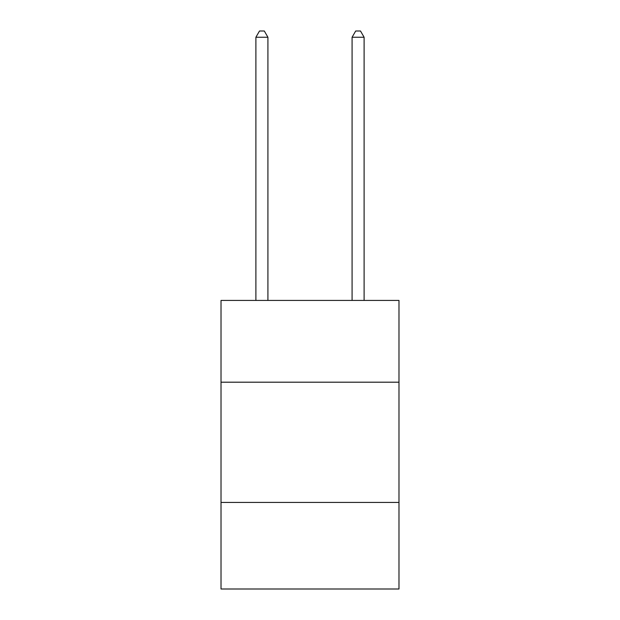 <?xml version="1.0" encoding="UTF-8"?>
<svg xmlns="http://www.w3.org/2000/svg" width="620" height="620" viewBox="0 0 620 620"><rect width="100%" height="100%" fill="white"/><g stroke="black" fill="none" stroke-linecap="round" stroke-linejoin="round"><path stroke-width="0.93" d="M398.978 382.191L398.978 300.429L221.022 300.429L221.022 382.191L398.978 382.191L398.978 589L221.022 589L221.022 382.191M398.978 502.433L221.022 502.433M267.918 300.429L267.918 37.254L255.89 37.254L255.89 300.429M255.89 37.254L259.501 31L264.306 31L267.918 37.254M364.111 300.429L364.111 37.254L352.083 37.254L352.083 300.429M352.083 37.254L355.694 31L360.499 31L364.111 37.254"/></g></svg>
